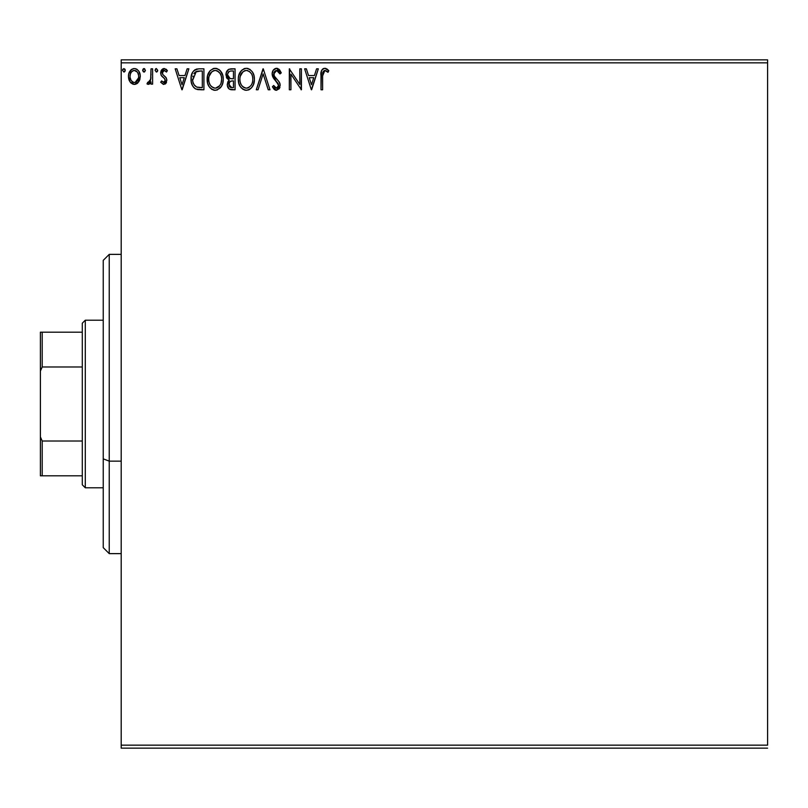 <?xml version="1.0" encoding="UTF-8"?>
<svg xmlns="http://www.w3.org/2000/svg" width="808" height="808" viewBox="0 0 808 808"><rect width="100%" height="100%" fill="white"/><g stroke="black" fill="none" stroke-linecap="round" stroke-linejoin="round"><path stroke-width="1.21" d="M121.2 62.842L767.6 62.842L767.6 745.158L121.2 745.158L121.2 62.842L121.2 748.147L767.6 748.147L121.2 748.147L121.2 745.158L767.6 745.158L767.6 62.842L121.2 62.842L121.2 59.853L121.2 62.842M138.703 81.871L139.905 79.275L140.188 75.083L138.825 71.245L136.956 69.286L134.36 68.559L131.765 69.286L128.795 73.74L128.472 77.164L129.31 80.638L130.846 82.901L133.057 84.234L135.653 84.234L137.875 82.891L140.269 76.437C140.309 72.094 138.34 69.468 134.36 68.559C130.381 69.468 128.411 72.104 128.452 76.437L130.017 81.881L134.36 84.406L138.703 81.871M151.015 68.832L152.621 68.832L151.015 68.832L150.642 79.75L149.753 81.77L147.753 82.254L146.985 83.88L149.167 84.163L151.015 81.881L151.015 84.133L152.621 84.133L152.621 68.832L152.621 84.133L152.621 68.832L151.015 68.832L150.763 79.224L146.985 83.88L148.207 84.406L151.015 81.881L151.015 84.133L152.621 84.133L151.015 84.133M163.792 84.406L166.125 83.062L166.822 79.78L165.953 77.427L162.671 74.366L162.408 72.043L164.256 70.437L166.468 72.053L167.397 70.629L164.59 68.599L161.994 69.448L160.721 72.215L161.206 75.346L164.529 78.618L165.246 80.467L164.044 82.477L161.62 80.911L160.681 82.224L163.792 84.406L166.852 80.386L166.337 78.033L162.671 74.366L162.287 72.902L164.256 70.437L166.468 72.053L167.397 70.629L164.075 68.559L160.681 72.983L161.206 75.346L164.862 79.073L165.246 80.467L163.691 82.527L161.62 80.911L160.681 82.224L163.297 84.355M199.051 68.832L194.981 69.72L192.799 71.973L191.243 76.285L191.254 81.941L192.657 86.042L195.122 88.678L198.213 89.648L203.919 89.779L203.919 68.832L199.051 68.832C193.466 69.589 190.789 72.993 191.031 79.043C190.779 83.335 192.365 86.668 195.758 89.021L203.919 89.779L203.919 68.832L203.919 89.779L200.748 89.779M230.886 68.832L235.067 68.832L228.785 69.296L226.23 72.639L226.422 77.346L229.25 80.133L227.735 82.123L227.351 85.597L229.199 89.082L235.067 89.779L235.067 68.832L235.067 89.779L235.067 68.832L230.886 68.832C227.614 69.337 225.957 71.316 225.937 74.78L229.25 80.133L227.28 84.588C227.311 87.89 228.917 89.617 232.108 89.779L235.067 89.779L232.108 89.779M258.045 89.779L256.288 89.779L263.004 68.832L256.288 89.779L258.045 89.779L263.135 73.882L268.236 89.779L269.983 89.779L263.267 68.832L269.983 89.779L263.267 68.832L256.288 89.779L258.045 89.779L263.135 73.882L268.236 89.779L269.983 89.779L268.236 89.779M299.798 68.832L299.798 84.416L289.325 68.832L289.325 89.779L290.93 89.779L290.93 74.154L301.404 89.779L301.404 68.832L299.798 68.832L301.404 68.832L299.798 68.832L299.798 84.416L289.325 68.832L289.325 89.779L290.93 89.779L290.93 74.154L301.404 89.779L301.404 68.832L301.071 89.779M322.624 75.841L322.806 72.609L324.079 70.639L325.674 70.619L327.987 72.316L328.805 70.71L327.078 69.054L324.846 68.296L322.685 69.054L321.422 70.993L321.008 89.779L322.624 89.779L322.624 75.841L324.856 70.437L327.987 72.316L328.805 70.71L324.846 68.296C321.645 69.387 320.372 71.831 321.008 75.629L321.008 89.779L322.624 89.779L322.624 75.841M316.574 68.832L318.332 68.832L311.615 89.779L318.332 68.832L316.574 68.832L314.423 75.548L308.535 75.548L306.384 68.832L304.626 68.832L311.343 89.779L318.332 68.832L316.574 68.832L314.423 75.548L308.535 75.548L306.384 68.832L304.626 68.832L311.343 89.779L304.626 68.832L306.384 68.832M276.558 68.296L273.256 70.205L272.134 73.962L273.175 77.689L278.518 84.779L278.063 87.304L276.942 88.112L275.084 87.597L273.659 85.476L272.407 86.769L273.952 89.133L276.447 90.314L279.295 88.678L280.144 84.598L279.033 81.719L274.276 76.043L273.983 72.558L274.932 71.124L276.679 70.437L278.76 71.71L279.952 73.932L281.265 72.872L278.962 69.195L276.558 68.296C273.639 68.933 272.165 70.821 272.134 73.962L278.578 85.517L276.467 88.163L273.659 85.476L272.407 86.769L276.447 90.314L280.194 85.426L279.366 82.234L274.276 76.043L273.75 73.993L276.679 70.437L279.952 73.932L281.265 72.872L276.558 68.296M254.409 79.214C254.48 73.245 251.793 69.609 246.329 68.296C240.865 69.66 238.188 73.326 238.299 79.315C238.188 85.355 240.905 89.021 246.45 90.314C251.874 88.89 254.53 85.183 254.409 79.214L253.954 75.487L252.46 72.053L249.884 69.347L246.793 68.316L244.46 68.569L241.35 70.619L238.734 75.568L238.32 78.366L238.734 83.083L240.239 86.557L242.844 89.274L245.501 90.254L248.309 90.021L251.409 87.941L253.47 84.487L254.379 80.154M223.25 79.214L222.806 75.487L220.402 70.852L217.029 68.559L213.312 68.569L210.201 70.619L207.585 75.568L207.585 83.083L209.08 86.557L211.696 89.274L214.352 90.254L217.16 90.021L221.382 86.426L222.806 82.951L223.25 79.214C223.331 73.245 220.635 69.609 215.17 68.296C209.716 69.66 207.04 73.326 207.141 79.315C207.04 85.355 209.757 89.021 215.302 90.314C220.725 88.89 223.372 85.183 223.25 79.214M187.123 68.832L188.88 68.832L182.164 89.779L188.88 68.832L187.123 68.832L184.971 75.548L179.093 75.548L176.932 68.832L175.184 68.832L181.891 89.779L188.88 68.832L187.123 68.832L184.971 75.548L179.093 75.548L176.932 68.832L175.184 68.832L181.891 89.779L175.184 68.832L176.932 68.832M157.722 70.306L156.378 68.559L155.035 70.306L156.378 72.053L157.722 70.306L156.378 68.559L155.035 70.306L156.378 72.053L157.722 70.306M145.349 70.609L144.612 68.73L143.016 69.155L142.703 70.609L143.45 71.892L144.612 71.892L145.369 70.306L144.026 72.053L145.369 70.306L144.026 68.559L142.683 70.306L144.178 72.043M125.23 70.306L123.887 68.559L122.543 70.306L123.887 72.053L125.23 70.306L123.887 68.559L122.543 70.306L123.887 72.053L125.23 70.306M767.6 59.853L121.2 59.853L767.6 59.853L767.6 62.842L767.6 59.853M322.624 89.779L321.008 89.779M321.008 75.629L321.109 72.831M321.018 74.629L321.059 73.639M321.422 70.993L321.16 72.367M321.433 70.973L321.685 70.347M322.069 69.7L322.665 69.064M323.18 68.7L324.109 68.357M325.452 68.347L326.028 68.498M328.401 70.256L327.987 72.316L326.998 71.478L327.987 72.316M326.755 71.296L324.856 70.437M323.038 71.831L322.725 73.154M322.745 73.013L323.089 71.73M326.472 71.094L326.988 71.478M311.484 84.729L309.222 77.689L313.736 77.689L311.484 84.729L309.222 77.689L313.736 77.689L311.484 84.729M290.93 89.779L289.325 89.779L289.688 68.832M276.993 68.316L277.649 68.458M279.578 69.821L281.265 72.872L279.952 73.932L279.709 73.356M279.699 73.346L278.78 71.74M277.296 70.538L276.679 70.437M275.447 70.771L274.942 71.114M273.801 73.265L273.781 74.528M273.75 73.993L274.538 76.508M275.498 77.81L276.942 79.386M277.508 79.962L278.053 80.558L277.508 79.962M279.992 83.779L279.73 82.992M279.972 87.153L279.295 88.668M275.73 90.233L275.074 89.991M274.498 89.638L273.952 89.133M272.407 86.769L273.659 85.476L274.346 86.658M274.669 87.123L273.659 85.476M274.821 87.315L275.326 87.789M275.498 87.9L276.205 88.143M276.942 88.112L277.76 87.658M278.467 86.426L278.578 85.517M278.326 84.072L276.619 81.739M274.932 79.992L274.336 79.315M274.296 79.275L273.7 78.497M272.73 76.8L272.215 75.013M272.155 74.447L272.155 73.457M272.831 70.922L273.245 70.225M273.256 70.205L273.861 69.468M274.68 68.811L276.023 68.327M277.609 82.81L278.013 83.416M274.053 75.558L273.882 75.053M253.954 82.951L253.722 83.769M253.045 85.486L251.419 87.931M249.016 89.749L250.005 89.173M249.985 89.193L249.137 89.688M246.45 90.314L244.592 90.062M241.39 88.052L239.602 85.426M238.936 83.759L238.734 83.073M238.4 77.437L238.491 76.75M239.511 73.397L240.198 72.144M239.602 73.215L242.38 69.66M243.774 68.821L244.44 68.569M244.491 68.559L245.349 68.367M247.278 68.357L248.167 68.549M249.884 69.347L252.46 72.053M249.904 69.357L252.45 72.033M253.358 73.73L253.722 74.71M254.187 76.518L254.379 78.275M245.47 70.518L246.006 70.458M252.217 83.012L252.571 81.638M248.278 87.769L246.379 88.163C241.986 87.062 239.825 84.113 239.905 79.315L239.986 80.83L239.905 79.315C239.804 74.487 241.966 71.528 246.379 70.437C250.733 71.528 252.874 74.457 252.793 79.224L252.712 77.709L252.793 79.224C252.894 84.022 250.753 87.001 246.379 88.163L246.763 88.153M240.956 84.224L241.713 85.486M240.249 82.275L239.986 80.83M241.016 84.345L240.259 82.325M242.087 85.971L242.925 86.809L242.087 85.971M245.622 88.102L243.905 87.496M244.178 70.942L244.885 70.67M240.269 76.275L242.986 71.71M241.855 72.861L240.865 74.548M239.986 77.8L240.259 76.295M251.874 74.619L252.318 75.78M249.218 71.306L251.258 73.488M247.137 70.488L247.864 70.66M247.258 88.082L247.884 87.921M251.662 84.355L251.944 83.749M252.773 79.982L252.712 80.739M231.502 89.759L230.906 89.698M230.108 89.516L231.603 89.769M228.462 88.385L227.553 86.587M227.28 84.588L227.311 83.951M228.007 81.547L228.725 80.588M228.866 79.952L226.735 77.992M227.159 78.618L226.432 77.356M225.957 75.195L225.957 74.225M228.068 69.761L228.785 69.296M231.037 78.699L232.643 78.77L230.078 78.517L227.553 74.78C227.704 72.205 229.058 70.942 231.623 70.983L233.462 70.983L233.462 78.77L230.391 78.598M227.876 76.487L227.634 75.689M229.603 86.82L229.189 82.87L230.442 81.315L232.633 80.911L231.391 81.002M228.967 83.709L228.896 84.547C228.977 82.113 230.23 80.901 232.633 80.911L233.462 80.911L233.462 87.628L231.795 87.628L228.896 84.547L229.543 86.759M230.886 87.547L230.28 87.335M230.27 81.416L229.048 83.325M229.523 78.295L228.209 77.114M227.644 73.861L229.179 71.437M228.654 71.862L228.149 72.518M227.906 73.003L227.674 73.68M229.038 85.749L228.927 85.153M228.967 83.699L229.189 82.87M232.633 80.911L233.462 80.911L233.462 87.628L231.795 87.628M223.149 81.063L222.574 83.769M222.321 84.487L221.907 85.446M221.887 85.486L221.382 86.416M220.857 87.213L220.261 87.941M215.302 90.314L214.352 90.254M214.332 90.254L213.413 90.062M212.221 89.577L211.686 89.274M210.232 88.042L209.1 86.577M209.06 86.527L208.444 85.426M207.777 83.759L207.585 83.103M207.141 79.315L207.171 78.366M207.252 77.406L207.343 76.75M209.08 72.084L210.181 70.629M216.12 68.357L217.019 68.549M218.756 69.357L220.392 70.821M220.422 70.862L221.291 72.033M221.301 72.053L218.726 69.347M222.2 73.74L222.574 74.7M223.028 76.518L223.23 78.275M214.231 68.357L213.312 68.569M210.201 70.619L209.06 72.114M214.312 70.518L214.847 70.458M219.19 72.296L217.423 70.932L220.109 73.488L221.16 75.78M221.069 83.012L221.644 79.224C221.746 84.022 219.604 87.001 215.231 88.163L214.474 88.102L215.231 88.163C210.827 87.062 208.676 84.113 208.757 79.315C208.646 74.487 210.807 71.528 215.231 70.437C219.584 71.528 221.725 74.457 221.644 79.224L221.422 81.638M219.635 85.749L215.605 88.153M209.797 84.224L210.555 85.486M208.757 79.315L208.838 80.83L208.757 79.315M209.09 82.275L208.838 80.83M209.858 84.345L209.11 82.325M210.928 85.971L211.777 86.809L210.928 85.971M213.019 70.942L213.726 70.67M209.11 76.275L211.837 71.71M210.706 72.861L209.706 74.548M221.644 79.224L221.564 77.709L221.644 79.224M220.725 74.619L220.109 73.488M215.978 70.488L216.716 70.66M216.11 88.082L216.736 87.921M217.12 87.769L218.584 86.84M218.594 86.84L219.291 86.163M220.513 84.355L220.786 83.749M198.223 89.648L197.051 89.456M195.102 88.658L193.496 87.234M192.021 84.739L191.547 83.295M191.143 81.123L191.082 80.517M191.052 78.083L191.112 77.215M191.971 73.639L192.355 72.77M193.779 70.69L198.132 68.862M196.243 69.185L197.213 68.963M194.011 84.719L196.617 87.042C193.758 85.234 192.435 82.567 192.637 79.043L192.688 80.224L196.263 71.508L195.314 72.074L200.576 70.983L197.314 71.205L202.303 70.983L202.303 87.628L196.617 87.042L194.334 85.214L193.041 82.386L193.466 83.668M193.9 73.69L195.314 72.074M194.173 73.265L194.738 72.589M197.738 87.365L197.172 87.234M200.081 87.607L198.899 87.527M192.799 76.841L192.981 75.982M182.032 84.729L179.78 77.689L184.285 77.689L182.032 84.729L179.78 77.689L184.285 77.689L182.032 84.729M160.681 82.224L161.62 80.911L162.024 81.467L161.62 80.911M164.044 82.477L163.347 82.487L165.246 80.467L164.357 78.437M165.165 81.133L165.044 79.457M163.691 77.841L162.661 77.033M162.115 76.528L161.398 75.669M161.206 75.346L160.974 74.79M160.711 73.599L160.691 72.599M161.499 70.054L160.974 71.124M163.681 68.589L162.812 68.852M165.993 69.155L166.721 69.751M167.397 70.629L166.468 72.053L165.882 71.276M164.61 70.478L163.822 70.498L164.61 70.478M162.802 71.266L162.408 72.043M162.388 72.114L162.842 74.599M162.287 72.902L162.671 74.366L164.388 75.942L163.034 74.821M166.822 79.78L166.852 80.396M166.458 82.467L166.155 83.022M165.145 84.042L165.741 83.557M166.125 83.062L166.499 82.355M157.641 70.942L156.964 71.892M156.53 72.043L155.035 70.306M155.378 69.155L156.075 68.609M149.934 83.567L149.419 84.012M148.207 84.406L146.985 83.88L148.207 84.406L146.985 83.88L147.753 82.254L148.702 82.497M147.753 82.254L148.47 82.527M150.076 81.285L150.944 77.265M151.005 75.023L151.015 73.972M150.914 77.922L150.763 79.224M150.5 80.265L150.318 80.77M143.016 69.155L143.723 68.609M137.885 82.881L136.875 83.699M129.29 80.598L128.856 79.406M128.826 79.325L128.533 77.861M128.452 76.437L128.472 75.76M128.634 74.407L129.007 73.063M129.29 72.346L129.896 71.235M130.694 70.185L131.391 69.549M132.997 68.741L133.643 68.609M135.067 68.609L136.663 69.114M139.41 72.296L139.077 71.67M140.269 76.437L140.249 77.154M139.895 79.295L139.4 80.638M134.027 84.396L134.684 84.396M132.946 70.751L134.36 70.437C137.299 71.195 138.734 73.195 138.653 76.427C138.724 79.679 137.299 81.709 134.36 82.527L134.36 82.527C131.431 81.709 129.997 79.679 130.058 76.427L130.3 74.407L130.058 76.427C129.987 73.185 131.421 71.195 134.36 70.437L137.37 72.094M137.653 72.528L138.602 75.407M138.602 77.467L137.643 80.366L136.279 81.891L134.36 82.527L135.37 82.365M133.34 82.365L131.078 80.366L130.118 77.457M134.36 70.437L133.34 70.599M132.441 71.033L131.068 72.528L132.441 71.033M136.683 71.346L136.017 70.872M135.189 82.416L138.552 77.841M125.139 70.942L124.472 71.882M124.836 69.084L125.129 69.629M122.877 69.155L122.624 69.7M252.45 76.235L252.712 77.719M251.975 83.678L251.288 85.032M249.228 87.234L248.571 87.628M243.531 87.264L242.925 86.809M231.997 78.76L231.351 78.73M228.189 77.083L227.906 76.548M231.623 70.983L233.462 70.983L233.462 78.77L232.643 78.77M208.838 77.8L209.1 76.295M221.291 76.235L221.564 77.719M220.816 83.678L220.14 85.032M213.736 87.931L211.777 86.809M200.576 70.983L202.303 70.983L202.303 87.628L201.253 87.628M193.041 82.386L192.829 81.396M196.516 71.417L197.314 71.205M130.058 76.427L130.118 75.407M130.3 74.407L131.068 72.528M135.36 70.589L136.279 71.033M138.421 78.467L137.643 80.366M133.845 82.487L132.441 81.891M109.232 461.136L109.232 254.368L109.232 461.136L121.2 461.136L109.232 461.136L109.232 553.631L109.232 461.136L103.242 458.853L109.232 461.136M103.242 260.358L103.242 458.853L103.242 260.358L109.232 254.368L121.2 254.368M103.242 547.642L103.242 458.853L103.242 547.642L109.232 553.631L121.2 553.631M82.295 441.017L82.295 484.8L85.284 487.79L85.284 320.21L82.295 323.2L82.295 441.017L82.295 323.2L85.284 320.21L85.284 487.79L103.242 487.79L85.284 487.79L82.295 484.8L82.295 441.017L42.198 441.017L40.4 436.916L40.4 371.084L42.198 366.984L82.295 366.984L42.198 366.984L42.198 332.179L40.4 332.179L40.4 371.084L40.4 332.179L42.198 332.179L42.198 366.984L40.4 371.084L40.4 475.821L82.295 475.821L42.198 475.821L42.198 441.017L42.198 475.821L40.4 475.821L40.4 436.916L42.198 441.017L82.295 441.017M103.242 320.21L85.284 320.21L103.242 320.21M82.295 332.179L42.198 332.179L82.295 332.179"/></g></svg>
